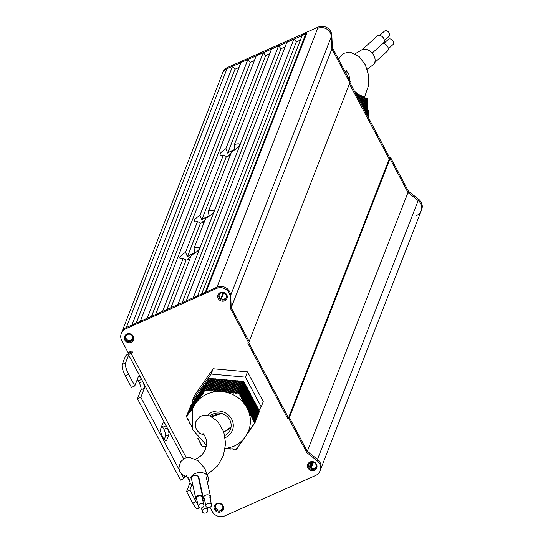 <?xml version="1.0" encoding="UTF-8"?>
<svg xmlns="http://www.w3.org/2000/svg" width="543" height="543" viewBox="0 0 543 543"><rect width="100%" height="100%" fill="white"/><g stroke="black" fill="none" stroke-linecap="round" stroke-linejoin="round"><path stroke-width="0.81" d="M204.27 222.006A7.276 1.772 152.1 0 1 200.503 223.078L197.53 221.551A11.07 2.695 -27.9 0 1 194.883 221.7A11.07 2.695 -27.9 0 1 199.946 215.34L201.82 219.691A7.276 1.772 152.1 0 1 206.707 216.908A7.276 1.772 152.1 0 1 209.007 216.026L208.471 211.213L231.623 151.68A11.07 2.695 -27.9 0 0 239.714 145.124A11.07 2.695 -27.9 0 0 234.359 144.662L271.615 48.877L278.586 45.775L177.914 304.582L170.943 307.677L191.353 255.203A11.07 2.695 -27.9 0 0 199.444 248.64A11.07 2.695 -27.9 0 0 194.089 248.185L205.736 218.232A11.07 2.695 -27.9 0 0 213.827 211.668A11.07 2.695 -27.9 0 0 208.471 211.213M204.989 220.159A5.532 1.351 -27.9 0 0 201.731 222.874M230.157 155.454A7.276 1.772 152.1 0 1 226.39 156.527L223.417 154.999A11.07 2.695 -27.9 0 1 220.77 155.149A11.07 2.695 -27.9 0 1 225.834 148.789L227.707 153.146A7.276 1.772 152.1 0 1 232.594 150.363A7.276 1.772 152.1 0 1 234.895 149.481L234.359 144.662M230.877 153.615A5.532 1.351 -27.9 0 0 227.619 156.323M189.887 258.977A7.276 1.772 152.1 0 1 186.12 260.049L183.147 258.522A11.07 2.695 -27.9 0 1 180.5 258.672A11.07 2.695 -27.9 0 1 185.563 252.312L187.437 256.663A7.276 1.772 152.1 0 1 192.324 253.88A7.276 1.772 152.1 0 1 194.625 252.997L194.089 248.185M190.607 257.131A5.532 1.351 -27.9 0 0 187.349 259.846M187.437 256.663L200.503 223.078M185.563 252.312L197.53 221.551M199.946 215.34L223.417 154.999M225.834 148.789L263.253 52.596L256.282 55.698L155.61 314.499L162.581 311.397L183.147 258.522M201.82 219.691L226.39 156.527M166.891 309.483L186.12 260.049M309.978 467.394L312.035 462.1M309.429 466.729L311.187 462.222M222.773 508.296A3.95 3.692 21.3 0 1 215.483 505.458A3.95 3.692 21.3 0 0 222.773 508.296M132.234 339.966L131.399 340.339A3.95 3.692 21.3 0 1 125.766 336.022A3.95 3.692 21.3 0 0 131.399 340.339L132.838 336.64M306.503 33.659A0.631 0.591 -158.7 0 0 305.913 33.625L302.288 35.241L201.616 294.041L205.24 292.426L305.913 33.625M206.082 292.725A0.631 0.591 -158.7 0 0 205.24 292.426M300.401 40.101L296.342 41.899L293.926 38.96L286.955 42.055L186.276 300.863L193.247 297.761L293.926 38.96M197.557 295.84L296.342 41.899M285.061 46.915L281.009 48.721L278.586 45.775M182.224 302.661L281.009 48.721M227.707 153.146L265.676 55.542L263.253 52.596M269.728 53.737L265.676 55.542M254.395 60.558L250.337 62.364L247.92 59.418L240.949 62.52L140.27 321.32L147.241 318.218L247.92 59.418M151.551 316.304L250.337 62.364M239.056 67.38L235.004 69.185L232.587 66.239L227.008 68.717A9.489 8.858 -158.7 0 0 222.474 73.414A9.489 8.858 -158.7 0 1 227.008 68.717L306.605 33.625M136.218 323.126L235.004 69.185M186.276 457.668L131.012 353.283L132.682 352.536L131.82 350.914L128.094 352.57L121.781 340.644A9.489 8.858 21.3 0 1 121.299 333.483A9.489 8.858 21.3 0 1 125.84 328.786L126.329 327.517A9.489 8.858 -158.7 0 0 121.795 332.214A9.489 8.858 21.3 0 1 126.329 327.517L131.908 325.04L232.587 66.239M129.037 352.149L129.499 353.018M308.872 463.96L308.886 463.919A3.95 3.692 21.3 0 0 316.175 466.756A3.95 3.692 21.3 0 1 311.146 468.188L310.874 468.181M219.168 294.482L219.168 294.482A3.95 3.692 21.3 0 0 226.465 297.32A3.95 3.692 21.3 0 1 221.429 298.745L221.157 298.745M416.671 215.483A9.489 8.858 -158.7 0 0 421.205 210.786A9.489 8.858 -158.7 0 0 418.158 200.564L407.976 192.555L390.03 158.665L389.195 159.038L349.4 83.88L389.195 159.038L288.516 417.839L248.728 342.681L288.516 417.839L289.351 417.465L390.03 158.665L389.195 159.038L389.684 157.769L349.896 82.611M125.84 328.786L216.453 288.489A9.489 8.858 21.3 0 1 230.157 296.641L230.727 308.933L248.667 342.823L247.832 343.196L288.028 419.108L288.862 418.734L306.802 452.618L307.297 451.355L289.351 417.465L307.297 451.355L317.479 459.364A9.489 8.858 21.3 0 1 320.526 469.586A9.489 8.858 -158.7 0 0 317.479 459.364L307.297 451.355L407.976 192.555L390.03 158.665L390.526 157.395L389.684 157.769M288.862 418.734L289.351 417.465L288.516 417.839L288.028 419.108M248.667 342.823L249.162 341.554L231.216 307.671L249.162 341.554L349.841 82.753L331.895 48.863L331.332 36.571A9.489 8.858 -158.7 0 0 317.621 28.419A9.489 8.858 -158.7 0 1 331.332 36.571L331.895 48.863L231.216 307.671L230.653 295.378A9.489 8.858 -158.7 0 0 216.949 287.22L205.926 292.209M367.129 69.158L373.258 64.753A9.489 6.998 -131.9 0 0 373.435 54.755A9.489 6.998 -131.9 0 0 360.572 50.642L355.176 53.743M368.263 112.598A30.048 28.053 21.3 0 1 368.378 113.331L368.12 112.964M368.453 113.908A30.048 28.053 21.3 0 1 368.554 114.899L368.595 115.354A30.048 28.053 21.3 0 1 368.636 116.331L368.364 115.944M368.649 117.016A30.048 28.053 21.3 0 1 368.643 117.655L368.487 117.431M355.679 93.539L355.903 92.968L356.337 93.186L355.977 94.102M356.649 95.378L357.314 93.667L357.749 93.885L356.948 95.941M357.627 97.217L358.733 94.373L359.167 94.591L357.925 97.781M358.597 99.05L360.145 95.079L360.579 95.296L358.896 99.62M359.575 100.889L361.557 95.785L361.998 96.002L359.873 101.46M360.545 102.729L362.975 96.491L363.41 96.702L360.844 103.292M361.523 104.568L364.387 97.19L364.821 97.407L361.821 105.132M362.493 106.408L365.806 97.896L366.24 98.113L362.792 106.971M363.844 108.967L367.333 100L363.973 109.197M364.251 109.727L367.455 101.487L364.373 109.964M364.658 110.494L367.577 102.98L364.781 110.724M365.059 111.254L367.699 104.466L365.181 111.491M365.466 112.021L367.821 105.96L365.588 112.252M365.867 112.781L367.944 107.446L365.996 113.019M366.274 113.548L368.066 108.939L366.396 113.786M366.681 114.315L368.188 110.426L366.803 114.546M367.082 115.075L368.31 111.919L367.204 115.313M367.489 115.842L368.432 113.406L367.611 116.073M367.889 116.602L368.554 114.899L368.242 114.451M368.018 116.84L368.595 115.354M368.297 117.369L368.677 116.385L368.419 117.6M355.903 92.968L355.387 92.982M357.314 93.667L356.378 93.701L356.337 93.186M358.733 94.373L357.789 94.401L357.749 93.885M360.145 95.079L359.208 95.106L359.167 94.591M361.557 95.785L360.62 95.812L360.579 95.296M362.975 96.491L362.038 96.518L361.998 96.002M364.387 97.19L363.45 97.217L363.41 96.702M365.806 97.896L364.869 97.923L364.821 97.407M363.566 108.437L367.251 98.969L366.281 98.629L366.24 98.113M367.333 100L367.02 99.552M367.455 101.487L367.143 101.046M367.577 102.98L367.265 102.532M367.699 104.466L367.387 104.025M367.821 105.96L367.509 105.512M367.944 107.446L367.631 107.005M368.066 108.939L367.754 108.491M368.188 110.426L367.876 109.985M368.31 111.919L368.073 111.573M367.217 98.602L363.464 108.247M362.934 107.236L366.281 98.629M361.957 105.396L364.869 97.923M360.986 103.557L363.45 97.217M360.009 101.724L362.038 96.518M359.038 99.885L360.62 95.812M358.068 98.045L359.208 95.106M357.09 96.206L357.789 94.401M356.12 94.367L356.378 93.701M383.643 43.61L388.32 39.408A3.482 2.566 48.1 0 1 393.037 40.922A3.482 2.566 48.1 0 1 392.969 44.587L388.299 48.789M382.761 43.589A4.636 3.421 48.1 0 1 387.478 46.27A4.636 3.421 48.1 0 1 387.39 51.157L374.731 62.526M379.693 35.438L384.369 31.236A3.482 2.566 48.1 0 1 389.087 32.75A3.482 2.566 48.1 0 1 389.019 36.415L384.342 40.616M362.127 49.678L377.242 36.089A4.636 3.421 48.1 0 1 383.521 38.098A4.636 3.421 48.1 0 1 383.439 42.985L372.186 53.092M210.148 498.698A3.638 2.769 167.7 0 0 210.548 496.845A3.638 2.769 167.7 0 0 205.302 495.304A3.638 2.769 167.7 0 0 203.442 498.393A3.638 2.769 167.7 0 0 204.582 499.913M204.691 500.388A3.638 2.769 167.7 0 0 202.804 500.388M206.381 512.721A2.844 2.165 167.7 0 0 207.833 510.305A2.844 2.165 167.7 0 0 203.72 509.096A2.844 2.165 167.7 0 0 202.267 511.52A2.844 2.165 167.7 0 0 206.381 512.721M210.032 507.237A2.844 2.165 167.7 0 0 211.485 504.82A2.844 2.165 167.7 0 0 207.378 503.612A2.844 2.165 167.7 0 0 205.919 506.035A2.844 2.165 167.7 0 0 210.032 507.237M193.05 485.965A9.489 7.229 -12.3 0 1 189.84 481.872A9.489 7.229 -12.3 0 1 194.686 473.808A9.489 7.229 -12.3 0 1 208.383 477.826A9.489 7.229 -12.3 0 1 207.426 482.517M219.786 413.108L219.637 414.099A9.489 8.858 -158.7 0 0 215.055 414.886A9.489 8.858 -158.7 0 0 212.415 416.691M213.284 413.902A9.489 8.858 -158.7 0 0 211.75 416.406L211.655 416.664M224.816 435.547A12.652 11.81 -158.7 0 0 230.408 429.506A12.652 11.81 -158.7 0 0 226.913 416.345A12.652 11.81 -158.7 0 0 212.876 414.071A12.652 11.81 -158.7 0 0 209.965 415.918M217.865 391.557A30.048 28.053 -158.7 0 0 206.958 394.096A30.048 28.053 -158.7 0 0 197.998 400.408L198.114 399.75L198.948 399.383L198.962 398.542L199.797 398.168L199.81 397.327L200.645 396.953L200.659 396.112L201.494 395.738L201.507 394.897L202.342 394.523L202.356 393.682L203.191 393.308L203.204 392.467L204.039 392.094L204.053 391.252L204.887 390.879L204.847 390.112L205.641 390.627L205.933 390.207L207.202 390.77L207.501 390.349L208.77 390.906L209.062 390.485L210.338 391.048L210.63 390.627L211.906 391.191L212.198 390.77L213.467 391.333L213.766 390.912L215.035 391.469L215.327 391.048L217.865 391.557A30.048 28.053 -158.7 0 1 218.32 391.537L219.175 391.53A30.048 28.053 -158.7 0 0 218.32 391.537M247.072 433.979A30.048 28.053 -158.7 0 0 247.459 433.266A30.048 28.053 -158.7 0 0 247.649 432.886A30.048 28.053 -158.7 0 0 248.484 431.027A30.048 28.053 -158.7 0 0 248.708 411.73A30.048 28.053 -158.7 0 0 248.518 411.221A30.048 28.053 -158.7 0 0 248.185 410.393A30.048 28.053 -158.7 0 0 247.818 409.558A30.048 28.053 -158.7 0 0 247.574 409.049A30.048 28.053 -158.7 0 0 247.106 408.112A30.048 28.053 -158.7 0 0 246.882 407.691A30.048 28.053 -158.7 0 0 246.379 406.822A30.048 28.053 -158.7 0 0 246.081 406.327A30.048 28.053 -158.7 0 0 245.653 405.655A30.048 28.053 -158.7 0 0 245.178 404.956A30.048 28.053 -158.7 0 0 244.92 404.596A30.048 28.053 -158.7 0 0 226.112 392.29A30.048 28.053 -158.7 0 0 225.562 392.175A30.048 28.053 -158.7 0 0 224.653 391.998A30.048 28.053 -158.7 0 0 223.723 391.849A30.048 28.053 -158.7 0 0 223.146 391.774A30.048 28.053 -158.7 0 0 222.073 391.659A30.048 28.053 -158.7 0 0 221.592 391.618A30.048 28.053 -158.7 0 0 220.567 391.557A30.048 28.053 -158.7 0 0 219.983 391.537A30.048 28.053 -158.7 0 0 219.175 391.53M252.128 417.601L251.904 417.18L256.506 405.35L256.73 405.764L252.081 418.49L252.624 418.538L257.226 406.707L257.45 407.121L252.848 418.952L252.624 418.538M251.409 416.243L251.192 415.823L255.794 403.992L256.011 404.413L251.409 416.243L251.361 417.133L251.904 417.18M250.69 414.886L250.472 414.472L255.074 402.641L255.291 403.055L250.69 414.886L250.649 415.775L251.192 415.823M249.977 413.528L249.753 413.114L254.355 401.284L254.579 401.698L249.977 413.528L249.929 414.424L250.472 414.472M249.257 412.178L249.033 411.757L253.635 399.926L253.859 400.347L249.257 412.178L249.21 413.067L249.753 413.114M248.538 410.82L248.321 410.406L252.923 398.576L253.14 398.99L248.518 411.221M247.818 409.463L247.601 409.049L252.203 397.218L252.42 397.632L247.818 409.558M247.106 408.112L246.882 407.691L251.484 395.861L251.708 396.281L247.106 408.112M246.386 406.755L246.162 406.34L250.764 394.503L250.988 394.924L246.379 406.822M245.667 405.397L245.45 404.983L250.051 393.152L250.269 393.566L245.653 405.655M244.947 404.04L244.73 403.625L249.332 391.795L249.549 392.209L244.92 404.596M244.235 402.689L244.011 402.268L248.613 390.437L248.837 390.858L244.235 402.689L244.187 403.578L244.73 403.625M243.515 401.331L243.291 400.917L247.893 389.087L248.117 389.501L243.515 401.331L243.468 402.22L244.011 402.268M242.796 399.974L242.578 399.56L247.18 387.729L247.398 388.143L242.796 399.974L242.748 400.87L243.291 400.917M242.076 398.623L241.859 398.202L246.461 386.372L246.678 386.792L242.076 398.623L242.035 399.512L242.578 399.56M241.364 397.266L241.14 396.852L245.741 385.021L245.965 385.435L241.364 397.266L241.316 398.155L241.859 398.202M240.644 395.908L240.42 395.494L245.029 383.663L245.246 384.077L240.644 395.908L240.597 396.797L241.14 396.852M239.925 394.551L239.707 394.137L244.309 382.306L244.526 382.72L239.925 394.551L239.884 395.447L240.42 395.494M253.561 420.309L258.163 408.479L257.945 408.065L253.343 419.895L253.52 421.198L254.063 421.246L258.665 409.415L258.882 409.836L254.28 421.667L254.063 421.246M237.739 393.064L237.257 393.023L241.859 381.193L242.341 381.234L237.739 393.064L238.526 393.587L239.205 393.2L239.164 394.089L239.707 394.137M236.171 392.928L235.689 392.881L240.291 381.05L240.773 381.098L236.171 392.928L236.965 393.444L237.257 393.023M234.603 392.786L234.121 392.738L238.723 380.908L239.205 380.955L234.603 392.786L235.397 393.302L235.689 392.881M233.035 392.643L232.56 392.603L237.162 380.772L237.644 380.813L233.035 392.643L233.829 393.159L234.121 392.738M231.474 392.501L230.992 392.46L235.594 380.629L236.076 380.67L231.474 392.501L232.261 393.023L232.56 392.603M229.906 392.365L229.424 392.317L234.026 380.487L234.508 380.534L229.906 392.365L230.7 392.881L230.992 392.46M228.338 392.222L227.856 392.175L232.458 380.344L232.94 380.392L228.338 392.222L229.132 392.738L229.424 392.317M226.777 392.08L226.295 392.039L230.897 380.209L231.379 380.249L226.777 392.08L227.565 392.596L227.856 392.175M225.209 391.937L224.727 391.897L229.329 380.066L229.811 380.107L225.209 391.937L225.562 392.175M223.641 391.802L223.159 391.754L227.761 379.924L228.243 379.971L223.723 391.849M222.073 391.659L221.592 391.612L226.193 379.781L226.675 379.829L222.073 391.659M220.512 391.517L220.03 391.476L224.632 379.645L225.114 379.686L220.567 391.557M217.376 391.238L221.978 379.408L222.773 379.924L223.546 379.543L218.944 391.374M223.064 379.503L218.462 391.333M221.978 379.408L221.496 379.36L216.895 391.191M214.247 390.953L218.849 379.123L219.637 379.638L219.929 379.218L220.41 379.265L215.809 391.096M219.929 379.218L215.327 391.048M218.849 379.123L218.367 379.082L213.766 390.912M211.112 390.675L215.714 378.844L216.508 379.36L217.281 378.98L212.68 390.811M216.8 378.939L212.198 390.77M215.714 378.844L215.232 378.797L210.63 390.627M207.983 390.39L212.584 378.559L213.372 379.075L213.671 378.654L214.146 378.702L209.544 390.532M213.671 378.654L209.062 390.485M212.584 378.559L212.103 378.519L207.501 390.349M204.847 390.112L209.449 378.281L210.243 378.797L211.017 378.417L206.415 390.247M210.535 378.376L205.933 390.207M203.788 391.625L208.39 379.795L204.053 391.252M202.939 392.84L207.806 380.636L203.204 392.467M202.091 394.055L206.693 382.224L202.356 393.682M201.243 395.27L205.845 383.439L201.507 394.897M200.394 396.485L205.261 384.281L200.659 396.112M199.546 397.7L204.148 385.863L199.81 397.327M198.697 398.908L203.564 386.704L198.962 398.542M197.849 400.123L202.715 387.919L198.114 399.75M197.265 400.965L201.867 389.134L197.638 400.802A30.048 28.053 -158.7 0 0 197.061 401.46L197 401.338M196.417 402.18L196.498 402.146A30.048 28.053 -158.7 0 0 196.166 402.573L201.019 390.349L196.152 402.553A30.048 28.053 -158.7 0 0 195.568 403.395L200.17 391.564L195.568 403.395A30.048 28.053 -158.7 0 0 195.304 403.775L195.304 403.768M194.72 404.61L199.322 392.779L194.781 404.583A30.048 28.053 -158.7 0 0 194.496 405.058L194.455 404.983M193.871 405.825L198.473 393.994L194.109 405.716A30.048 28.053 -158.7 0 0 193.729 406.429L193.607 406.198M193.023 407.04L197.625 395.209L193.023 407.04L193.539 406.809A30.048 28.053 -158.7 0 0 192.48 409.239L192.697 429.764L206.503 445.26M192.174 408.255L196.512 396.797L192.174 408.255L193.009 407.881L192.758 407.413M191.326 409.47L195.663 398.012L191.326 409.47L192.161 409.096L191.91 408.628M190.478 410.684L194.815 399.227L190.478 410.684L191.312 410.311L191.061 409.843M189.629 411.899L193.966 400.442L189.629 411.899L190.464 411.526L190.213 411.058M188.781 413.114L193.118 401.657L188.781 413.114L189.616 412.741L189.364 412.273M187.932 414.329L192.27 402.872L187.932 414.329L188.767 413.956L188.516 413.488M187.084 415.544L191.421 404.087L187.084 415.544L187.919 415.171L187.668 414.703M186.819 415.918L187.07 416.386L186.235 416.759L186.955 417.139L186.907 418.035L187.668 418.497L187.627 419.386L188.387 419.854L188.34 420.744L189.107 421.205L189.059 422.101L189.826 422.563L189.779 423.452L190.539 423.92L190.498 424.809L191.258 425.278L191.659 426.601M197.686 438.092L198.317 438.819M198.433 438.941L200.048 442.85L200.591 442.898L200.761 444.201L201.304 444.255L201.48 445.559L202.023 445.606L201.976 446.495L202.661 446.115L203.449 446.631L204.222 446.251L205.016 446.774L206.259 446.699M226.648 448.545L227.422 448.783L227.721 448.362L228.99 448.925L229.282 448.504L230.558 449.068L230.85 448.647L232.119 449.21L232.418 448.79L233.687 449.346L233.985 448.925L235.255 449.489L235.547 449.068L236.341 449.59L236.3 448.817L237.135 448.443L237.671 447.371M237.4 448.07L237.148 447.602L237.983 447.235L238.52 446.156M238.248 446.862L237.997 446.387L238.832 446.02L239.368 444.941M239.096 445.647L238.845 445.172L239.68 444.805L240.216 443.726M239.945 444.432L239.694 443.957L240.529 443.59L241.065 442.511M240.793 443.217L240.542 442.742L241.377 442.375L241.913 441.296M241.642 442.002L241.391 441.534L242.226 441.16L242.762 440.081M242.497 440.203L243.522 439.09M243.78 438.792L244.221 438.262M246.468 435.086L246.841 434.427M247.099 433.966L247.852 432.798M247.656 432.88L248.701 431.583M248.429 432.282L248.178 431.814L249.013 431.441L249.549 430.368M249.278 431.067L249.027 430.599L249.861 430.226L250.398 429.153M250.126 429.852L249.875 429.384L250.71 429.011L251.246 427.938M250.975 428.637L250.723 428.169L251.558 427.796L252.095 426.723M251.823 427.422L251.572 426.954L252.407 426.581L252.943 425.508M252.671 426.207L252.42 425.739L253.255 425.366L253.791 424.293M253.52 424.993L253.269 424.524L254.104 424.151L254.64 423.078M242.293 440.414L242.49 440.787M259.554 411.105L254.952 422.936L259.554 411.105M239.205 393.2L243.814 381.369L243.427 381.335L238.825 393.166M209.449 378.281L204.636 390.41M186.235 416.759L191.15 404.786M236.823 448.586L236.551 449.285M258.862 410.23L261.203 406.883L263.253 401.603L247.506 371.86L213.148 368.772L194.537 395.419L192.48 400.7L193.064 401.806M261.203 406.883L245.456 377.141L247.506 371.86M245.456 377.141L211.091 374.052L213.148 368.772M211.091 374.052L192.48 400.7M256.73 405.764L256.683 406.659L257.226 406.707M257.45 407.121L257.402 408.01L257.945 408.065M258.163 408.479L258.122 409.368L258.665 409.415M258.882 409.836L258.835 410.725L259.378 410.773M211.017 378.417L211.804 378.939L212.103 378.519M214.146 378.702L214.94 379.218L215.232 378.797M217.281 378.98L218.069 379.503L218.367 379.082M220.41 379.265L221.205 379.781L221.496 379.36M223.546 379.543L224.334 380.066L224.632 379.645M225.114 379.686L225.902 380.202L226.193 379.781M226.675 379.829L227.469 380.344L227.761 379.924M228.243 379.971L229.037 380.487L229.329 380.066M229.811 380.107L230.599 380.629L230.897 380.209M231.379 380.249L232.166 380.765L232.458 380.344M232.94 380.392L233.734 380.908L234.026 380.487M234.508 380.534L235.302 381.05L235.594 380.629M236.076 380.67L236.863 381.193L237.162 380.772M237.644 380.813L238.431 381.329L238.723 380.908M239.205 380.955L239.999 381.471L240.291 381.05M240.773 381.098L241.567 381.614L241.859 381.193M242.341 381.234L243.128 381.756L243.427 381.335M243.814 381.369L243.766 382.258L244.309 382.306M244.526 382.72L244.486 383.616L245.029 383.663M245.246 384.077L245.198 384.967L245.741 385.021M245.965 385.435L245.918 386.324L246.461 386.372M246.678 386.792L246.637 387.682L247.18 387.729M247.398 388.143L247.357 389.032L247.893 389.087M248.117 389.501L248.07 390.39L248.613 390.437M248.837 390.858L248.789 391.747L249.332 391.795M249.549 392.209L249.508 393.105L250.051 393.152M250.269 393.566L250.228 394.456L250.764 394.503M250.988 394.924L250.941 395.813L251.484 395.861M251.708 396.281L251.66 397.171L252.203 397.218M252.42 397.632L252.38 398.521L252.923 398.576M253.14 398.99L253.092 399.879L253.635 399.926M253.859 400.347L253.812 401.236L254.355 401.284M254.579 401.698L254.531 402.594L255.074 402.641M255.291 403.055L255.251 403.944L255.794 403.992M256.011 404.413L255.963 405.302L256.506 405.35M254.952 422.936L254.117 423.309L254.368 423.778M254.28 421.667L254.233 422.556L254.776 422.603M252.848 418.952L252.8 419.841L253.343 419.895M197.998 400.408A30.048 28.053 -158.7 0 0 197.638 400.802M197.061 401.46A30.048 28.053 -158.7 0 0 196.498 402.146M195.304 403.775A30.048 28.053 -158.7 0 0 194.781 404.583M194.496 405.058A30.048 28.053 -158.7 0 0 194.109 405.716M193.729 406.429A30.048 28.053 -158.7 0 0 193.539 406.809M226.58 430.579A12.652 11.81 -158.7 0 0 231.019 426.934M222.773 379.924L218.252 391.544M224.334 380.066L219.874 391.537M225.902 380.202L221.469 391.612M227.469 380.344L223.03 391.761M229.037 380.487L224.564 391.985M230.599 380.629L226.064 392.284M249.508 393.105L244.995 404.698M250.228 394.456L245.789 405.865M250.941 395.813L246.549 407.107M251.66 397.171L247.275 408.438M252.38 398.521L247.961 409.877M253.092 399.879L248.599 411.438M258.835 410.725L254.233 422.556M258.122 409.368L253.52 421.198M257.402 408.01L252.8 419.841M210.243 378.797L205.641 390.627M211.804 378.939L207.202 390.77M213.372 379.075L208.77 390.906M214.94 379.218L210.338 391.048M216.508 379.36L211.906 391.191M218.069 379.503L213.467 391.333M219.637 379.638L215.035 391.469M221.205 379.781L216.603 391.612M232.166 380.765L227.565 392.596M233.734 380.908L229.132 392.738M235.302 381.05L230.7 392.881M236.863 381.193L232.261 393.023M238.431 381.329L233.829 393.159M239.999 381.471L235.397 393.302M241.567 381.614L236.965 393.444M243.766 382.258L239.164 394.089M243.128 381.756L238.526 393.587M244.486 383.616L239.884 395.447M245.198 384.967L240.597 396.797M245.918 386.324L241.316 398.155M246.637 387.682L242.035 399.512M247.357 389.032L242.748 400.87M248.07 390.39L243.468 402.22M248.789 391.747L244.187 403.578M253.812 401.236L249.21 413.067M254.531 402.594L249.929 414.424M255.251 403.944L250.649 415.775M255.963 405.302L251.361 417.133M256.683 406.659L252.081 418.49M219.637 414.099L211.967 416.827M191.598 479.313A3.638 2.769 -12.3 0 1 191.489 478.96A3.638 2.769 -12.3 0 1 193.939 475.62A3.638 2.769 -12.3 0 1 198.276 476.666L198.249 476.679A3.604 2.749 167.7 0 0 193.953 475.641A3.604 2.749 167.7 0 0 191.516 478.953A3.604 2.749 167.7 0 0 191.835 479.693M196.837 499.173A2.844 2.165 167.7 0 1 196.586 498.589A2.844 2.165 167.7 0 1 198.039 496.173A2.844 2.165 167.7 0 1 201.894 496.797L202.573 496.478L198.249 476.679M191.496 478.851A3.604 2.749 -12.3 0 1 191.475 478.756A3.604 2.749 -12.3 0 1 191.441 478.539A3.604 2.749 -12.3 0 0 191.475 478.756L191.516 478.953M202.403 507.624A2.844 2.165 167.7 0 0 203.856 505.207A2.844 2.165 167.7 0 0 199.749 503.999A2.844 2.165 167.7 0 0 198.297 506.422A2.844 2.165 167.7 0 0 202.403 507.624M198.276 476.666L202.607 496.485L201.901 496.818A2.844 2.165 167.7 0 0 198.039 496.193A2.844 2.165 167.7 0 0 196.586 498.61L198.297 506.422M202.573 496.478A3.604 2.749 167.7 0 0 198.276 495.44A3.604 2.749 167.7 0 0 195.84 498.752A3.604 2.749 167.7 0 0 196.159 499.492L196.722 499.227M196.111 499.417L196.138 499.526A3.638 2.769 167.7 0 0 196.96 500.3M202.519 499.085A3.638 2.769 167.7 0 0 202.926 497.225A3.638 2.769 167.7 0 0 202.607 496.485M196.138 499.526L196.729 499.248M332.391 47.601L331.895 48.863L349.841 82.753L350.33 81.484L332.391 47.601L331.821 35.309A9.489 8.858 -158.7 0 0 318.117 27.15L227.503 67.454A9.489 8.858 -158.7 0 0 222.963 72.144L121.299 333.483M306.802 452.618L316.99 460.634A9.489 8.858 21.3 0 1 320.037 470.856L421.701 209.517A9.489 8.858 -158.7 0 0 418.653 199.295L408.465 191.285L390.526 157.395M421.205 210.786A9.489 8.858 -158.7 0 0 418.158 200.564L407.976 192.555L408.465 191.285M126.919 334.088A4.826 4.5 -158.7 0 0 124.856 340.108A4.826 4.5 -158.7 0 0 131.297 342.355A4.826 4.5 -158.7 0 0 133.361 336.327A4.826 4.5 -158.7 0 0 126.919 334.088M127.429 334.542A3.95 3.692 -158.7 0 0 126.634 340.61A3.95 3.692 -158.7 0 0 132.906 339.361A3.95 3.692 -158.7 0 0 127.429 334.542M220.322 292.541A4.826 4.5 -158.7 0 0 218.259 298.569A4.826 4.5 -158.7 0 0 224.7 300.815A4.826 4.5 -158.7 0 0 226.764 294.788A4.826 4.5 -158.7 0 0 220.322 292.541M220.831 292.996A3.95 3.692 -158.7 0 0 220.037 299.064A3.95 3.692 -158.7 0 0 226.309 297.822A3.95 3.692 -158.7 0 0 220.831 292.996M310.039 461.984A4.826 4.5 -158.7 0 0 307.976 468.012A4.826 4.5 -158.7 0 0 314.417 470.252A4.826 4.5 -158.7 0 0 316.481 464.224A4.826 4.5 -158.7 0 0 310.039 461.984M310.548 462.439A3.95 3.692 -158.7 0 0 309.748 468.507A3.95 3.692 -158.7 0 0 316.026 467.258A3.95 3.692 -158.7 0 0 310.548 462.439M216.637 503.524A4.826 4.5 -158.7 0 0 214.573 509.551A4.826 4.5 -158.7 0 0 221.015 511.791A4.826 4.5 -158.7 0 0 223.078 505.771A4.826 4.5 -158.7 0 0 216.637 503.524M217.146 503.979A3.95 3.692 -158.7 0 0 216.345 510.047A3.95 3.692 -158.7 0 0 222.623 508.805A3.95 3.692 -158.7 0 0 217.146 503.979M183.622 458.787L167.251 427.877A6.645 1.744 66 0 1 168.859 434.692L166.599 440.502A6.645 1.744 -114 0 1 166.287 440.875A6.645 1.744 -114 0 1 162.724 437.027A6.645 1.744 -114 0 1 160.572 429.113L162.832 423.302A6.645 1.744 66 0 1 163.144 422.929A6.645 1.744 66 0 1 166.131 425.76L167.251 427.877L163.911 429.364A6.645 1.744 -114 0 1 165.513 436.178L164.244 439.443M199.695 507.841L197.828 508.676A9.489 2.498 -114 0 1 192.738 503.171L186.568 491.517L190.043 482.571M184.742 476.442L183.887 478.641L180.541 480.127L137.474 398.8L140.97 389.82A6.645 1.744 -114 0 0 139.361 383.005L138.241 380.887A6.645 1.744 -114 0 0 137.298 379.489M161.841 425.848A6.645 1.744 -114 0 1 162.785 427.246L163.911 429.364M191.828 485.109L189.914 490.03L196.084 501.684A9.489 2.498 66 0 0 197.917 504.678M179.271 469.926L140.82 397.313L144.316 388.333A6.645 1.744 66 0 0 142.707 381.519L139.361 383.005M183.887 478.641L181.206 473.584M186.568 491.517L189.914 490.03M137.474 398.8L140.82 397.313M320.037 470.856A9.489 8.858 21.3 0 1 315.497 475.546L224.883 515.85A9.489 8.858 21.3 0 1 212.211 511.438L209.998 507.257M133.062 338.859A3.95 3.692 21.3 0 1 131.399 340.339M131.012 353.283A2.328 0.57 -27.9 0 0 128.657 354.973L141.587 379.401A6.645 1.744 66 0 0 138.601 376.57A6.645 1.744 66 0 0 138.289 376.944L134.793 385.924L131.447 387.41L125.277 375.756A9.489 2.498 -114 0 1 122.202 364.455L125.311 356.459A6.122 1.493 -27.9 0 1 131.508 352.013L132.234 351.688M227.503 67.454L126.329 327.517L216.949 287.22A9.489 8.858 21.3 0 1 230.653 295.378L231.216 307.671L230.727 308.933M138.241 380.887L141.587 379.401L166.131 425.76L162.785 427.246M122.202 364.455L125.548 362.962L128.657 354.973M125.548 362.962A9.489 2.498 66 0 0 128.623 374.263L125.277 375.756M134.793 385.924L128.623 374.263M132.316 339.755L133.116 337.692M311.146 468.188L313.433 462.303M221.429 298.745L223.723 292.86M316.99 460.634L418.653 199.295M230.157 296.641L331.821 35.309M216.453 288.489L318.117 27.15M206.075 292.053L306.747 33.252M221.205 298.636L223.478 292.792M220.92 298.467L223.153 292.725M310.915 468.073L313.189 462.229M310.63 467.91L312.87 462.161M225.209 437.665A14.804 13.819 -158.7 0 0 225.338 437.604A14.804 13.819 -158.7 0 0 231.671 419.115A14.804 13.819 -158.7 0 0 211.906 412.232A14.804 13.819 -158.7 0 0 207.575 415.252M192.738 503.171L196.084 501.684M144.316 388.333L140.97 389.82M166.599 440.502L165.791 440.855M168.859 434.692L165.513 436.178M308.804 464.686L309.34 463.301M205.967 292.107L306.598 33.408M220.845 298.419L223.071 292.711M310.562 467.862L312.782 462.147M364.482 97.238L368.269 86.357L368.466 74.859L365.33 64.787L359.059 56.472L349.964 52.047L343.305 53.431L339.429 57.755L338.778 59.662M344.995 71.404L347.9 72.45M367.964 109.761L368.086 110.283M368.215 110.908L368.738 117.797M354.511 91.333L358.618 94.38M349.848 80.581L348.945 74.635L346.176 70.447M210.548 496.845L206.177 476.822M203.442 498.393L199.071 478.376M207.833 510.305L207.202 507.413M202.267 511.52L201.487 507.943M211.485 504.82L209.734 496.811M205.919 506.035L204.175 498.026M231.08 426.879L223.913 432.248M204.684 435.534L199.471 433.09L196.79 430.131L195.623 427.355L195.921 421.538L199.878 416.651L203.238 415.286L209.727 415.829L217.695 421.382L223.777 431.841L225.623 443.516L223.431 455.475L217.6 465.867L207.48 474.501M188.251 477.792L181.803 474.249L179.794 471.344L178.918 468.025L180.547 461.713L185 458.095L189.297 457.315L198.032 460.688L204.772 468.439L208.383 477.826M225.169 448.776L233.517 446.441C240.529 443.231 245.517 438.086 248.484 431.027M189.84 481.872L186.541 475.79L187.064 476.007M202.994 433.552L204.385 435.072L206.191 439.226L206.564 444.737L205.03 450.378L201.887 455.041L197.686 458.224L195.528 459.079M203.856 505.207L202.105 497.198M191.475 478.756L195.84 498.752M202.926 497.225L198.548 477.209"/></g></svg>
